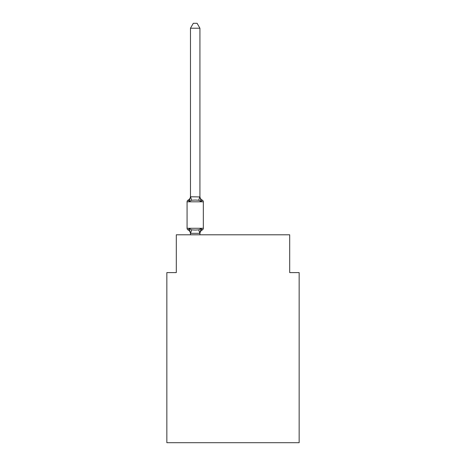 <?xml version="1.0" encoding="UTF-8"?>
<svg xmlns="http://www.w3.org/2000/svg" width="466" height="466" viewBox="0 0 466 466"><rect width="100%" height="100%" fill="white"/><g stroke="black" fill="none" stroke-linecap="round" stroke-linejoin="round"><path stroke-width="0.7" d="M299.149 442.7L299.149 272.598L289.701 272.598L289.701 234.794L176.299 234.794L176.299 272.598L166.851 272.598L166.851 442.7L299.149 442.7M190.472 233.711A4.159 4.159 0 0 0 188.136 229.977L189.295 228.643L188.136 229.977A1.887 1.887 0 0 1 187.07 228.276L203.327 228.276L203.327 201.813A1.887 1.887 0 0 0 202.261 200.112L201.108 201.446L202.261 200.112A4.159 4.159 0 0 1 199.926 196.378L199.926 196.932L199.926 196.378M199.926 28.216L190.472 28.216L193.308 23.3L197.089 23.3L199.926 28.216L199.926 196.932L201.108 201.446L198.743 200.229L195.202 200.042L191.654 200.229L189.295 201.446L188.136 200.112L188.672 200.374M201.108 228.643L202.261 229.977L201.108 228.643L202.261 229.977L201.108 228.643L199.926 233.326L190.472 233.326L189.295 228.643L191.654 229.86L195.202 230.053L198.743 229.86L201.108 228.643L202.261 229.977L201.108 228.643L202.261 229.977L201.726 229.715M199.926 233.157L200.368 230.932L199.926 233.157M202.261 200.112A1.887 1.887 0 0 1 203.327 201.813L187.07 201.813A1.887 1.887 0 0 1 188.136 200.112L189.295 201.446L188.136 200.112A4.159 4.159 0 0 0 190.472 196.378M190.472 28.216L190.472 196.763L199.926 196.932M187.07 201.813L187.07 228.276M189.295 201.446L190.472 196.763M199.926 234.794L199.926 233.326M190.472 234.794L190.472 233.326M202.261 229.977A1.887 1.887 0 0 0 203.327 228.276A1.887 1.887 0 0 1 202.261 229.977A4.159 4.159 0 0 0 199.926 233.711M191.654 229.86L190.547 233.35M198.743 229.86L199.85 233.35M190.547 196.739L191.654 200.229M199.85 196.739L198.743 200.229"/></g></svg>
